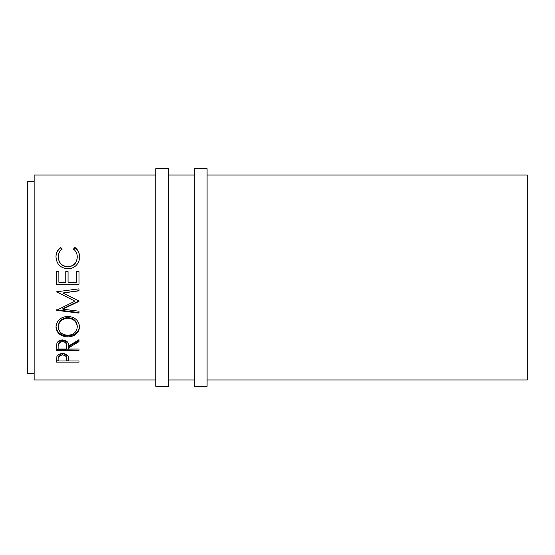 <?xml version="1.0" encoding="UTF-8"?>
<svg xmlns="http://www.w3.org/2000/svg" width="555" height="555" viewBox="0 0 555 555"><rect width="100%" height="100%" fill="white"/><g stroke="black" fill="none" stroke-linecap="round" stroke-linejoin="round"><path stroke-width="0.83" d="M168.637 386.363L168.637 168.637L155.83 168.637L155.83 386.363L168.637 386.363M207.057 386.363L207.057 168.637L194.25 168.637L194.25 386.363L207.057 386.363M34.153 181.443L27.75 181.443L27.75 373.557L34.153 373.557M60.682 247.37L62.028 249.056C59.524 251.096 58.282 253.732 58.289 256.965C58.712 262.876 61.876 266.143 67.793 266.768C73.766 266.129 76.923 262.82 77.256 256.826C77.228 253.663 75.98 251.075 73.524 249.056L74.856 247.37C77.991 249.736 79.559 252.886 79.552 256.812C79.636 260.441 78.324 263.479 75.633 265.942C73.329 267.857 70.665 268.793 67.641 268.766C60.384 268.051 56.499 264.076 55.993 256.84C55.972 252.886 57.54 249.729 60.682 247.37L62.028 249.5M56.568 284.271L56.568 271.631L58.865 271.631L58.865 282.259L65.761 282.259L65.761 271.631L68.064 271.631L68.064 282.259L76.68 282.259L76.68 271.631L78.983 271.631L78.983 284.271L56.568 284.271M78.983 301.358L78.983 300.921L62.854 292.978L78.983 290.855L78.983 288.85L56.568 291.798L74.96 301.157L56.568 310.321L78.983 313.11L78.983 311.209L62.819 309.177L78.983 301.358M55.993 327.075C56.568 320.582 60.495 316.995 67.766 316.322C74.974 316.988 78.907 320.519 79.552 326.916C78.942 333.097 75.05 336.434 67.87 336.913C60.675 336.497 56.714 333.215 55.993 327.075M68.633 347.853L68.633 349.033L78.983 349.033L78.983 350.462L56.568 350.462L56.874 343.441C57.678 341.207 59.572 340.035 62.562 339.917C66.905 340.479 68.924 342.518 68.633 346.029L78.983 339.688L78.983 341.651L68.633 347.853L68.633 346.757L78.983 340.645L78.983 339.688M56.568 362.131L56.901 356.421C57.769 354.617 59.656 353.681 62.576 353.618C65.587 353.688 67.481 354.659 68.265 356.532L68.633 360.979L78.983 360.979L78.983 362.131L56.568 362.131M207.057 379.96L527.25 379.96L527.25 175.04L207.057 175.04M194.25 175.04L168.637 175.04M155.83 175.04L34.153 175.04L34.153 379.96L155.83 379.96M194.25 379.96L168.637 379.96M58.289 256.965L58.289 257.284C58.712 263.105 61.876 266.324 67.793 266.934C73.766 266.31 76.916 263.049 77.256 257.152L77.256 256.826M73.524 249.5L74.856 247.842C77.991 250.173 79.559 253.274 79.552 257.138M74.856 247.37L74.856 247.842M55.993 257.159C55.979 253.267 57.54 250.159 60.682 247.842M56.568 271.728L58.865 271.728M65.761 271.728L68.064 271.728M76.68 271.728L78.983 271.728M78.983 284.16L56.568 284.16M78.983 300.921L62.819 308.684L62.819 309.177M78.983 288.85L78.983 290.647L62.854 292.978M74.96 301.157L56.568 291.798M78.983 311.209L78.983 312.555L56.568 309.808L56.568 310.321M79.552 326.146C78.942 332.23 75.05 335.511 67.87 335.99C60.675 335.574 56.714 332.348 55.993 326.298M67.87 336.913L67.87 335.99M77.256 326.985L77.256 326.215C76.819 320.998 73.655 318.105 67.759 317.543C61.917 318.14 58.761 321.033 58.289 326.215L58.289 326.985C58.816 332.084 62.007 334.845 67.863 335.269C73.662 334.818 76.798 332.056 77.256 326.985C76.819 321.692 73.655 318.75 67.759 318.175C61.917 318.785 58.761 321.727 58.289 326.985M67.759 317.543L67.759 318.175M56.568 347.243L56.568 349.324L78.983 349.033M66.371 344.96L66.371 346.029L66.371 344.96C66.773 342.532 65.504 341.041 62.555 340.499C59.683 341.034 58.448 342.497 58.865 344.898L58.865 349.033L66.336 349.033L66.371 346.029C66.773 343.566 65.504 342.053 62.555 341.505L62.555 340.499M62.555 341.505C59.683 342.04 58.448 343.531 58.865 345.966M78.983 362.131L78.983 360.979M68.633 360.812L66.343 360.812M58.865 360.812L56.568 360.812L56.568 359.578M66.385 357.371L66.385 358.634L66.385 357.371C66.78 355.387 65.511 354.173 62.59 353.736C59.718 354.152 58.476 355.332 58.865 357.274L58.865 360.979L66.336 360.979L66.385 358.634C66.78 356.622 65.511 355.387 62.59 354.95L62.59 353.736M62.59 354.95C59.718 355.366 58.476 356.567 58.865 358.537"/></g></svg>
